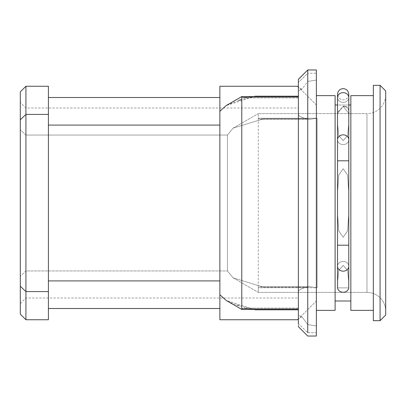 <?xml version="1.0" encoding="UTF-8"?>
<svg xmlns="http://www.w3.org/2000/svg" width="406" height="406" viewBox="0 0 406 406"><rect width="100%" height="100%" fill="white"/><g stroke="black" fill="none" stroke-linecap="round" stroke-linejoin="round"><path stroke-width="0.3" stroke-dasharray="2.03 1.52" d="M298.38 97.267L298.38 96.207L298.38 97.887L298.38 96.567L298.38 97.267L241.773 97.267L241.773 96.567L241.773 97.267L243.773 97.887L241.773 97.267L298.38 97.267M298.38 309.433L241.773 309.433L241.773 308.733L243.773 308.113L241.773 308.733L298.38 308.733L298.38 309.433L298.38 96.567L298.38 309.433L298.38 308.113L298.38 308.733L241.773 308.733L241.773 309.433L241.773 306.515M298.38 309.793L298.38 315.157L302.11 316.995L298.38 315.157L298.38 309.793L255.308 309.793L226.147 300.41L230.212 302.455M307.748 332.732L316.365 332.732L316.365 336.041L316.365 332.732L307.748 332.732L298.38 323.592L298.38 315.157L298.38 323.592L307.748 332.732L307.748 324.541L316.365 325.972L316.365 332.732L316.365 325.972L307.748 324.541L307.748 332.732L307.748 309.621M298.38 325.901L298.38 79.373M298.38 90.842L298.38 82.408L298.38 96.207L298.38 90.842L302.11 89.005L298.38 90.842M238.687 100.409L226.147 105.59L255.308 96.207L243.773 97.887L253.527 96.567M241.773 304.226L241.773 96.567L298.38 96.567M241.773 96.567L226.147 105.59L219.864 111.28L219.864 294.72L226.147 300.41L241.773 309.433M298.38 96.207L255.308 96.207L241.773 99.485M253.527 309.433L243.773 308.113L255.308 309.793L239.007 305.693M230.38 302.531L236.891 305.007M219.864 294.72L219.864 319.74M302.11 316.995L299.608 317.761L298.38 318.989L299.608 317.761L302.11 316.995L307.748 324.541L302.11 316.995M298.38 323.597L298.38 325.906M219.864 86.26L219.864 111.28M302.11 89.005L299.608 88.239L298.38 87.011L299.608 88.239L302.11 89.005L307.748 81.459L307.748 73.268L307.748 81.459L316.365 80.028L316.365 73.268L316.365 80.028L307.748 81.459L302.11 89.005M316.365 104.997L316.365 80.028L316.365 104.997L299.608 88.239L316.365 104.997M316.365 301.003L316.365 325.972L316.365 301.003L299.608 317.761L316.365 301.003M316.365 73.268L316.365 69.959L316.365 73.268L307.748 73.268L316.365 73.268M307.748 336.041L316.365 336.041L316.365 69.959L307.748 69.959M316.365 310.372L316.365 95.628L316.365 310.372L316.365 95.628L316.365 310.372L335.107 310.372L335.107 95.628L316.365 95.628M307.748 292.381L307.748 113.619M307.748 96.379L307.748 73.268L298.38 82.408L307.748 73.268M350.845 301.003L335.107 301.003L335.107 104.997L335.107 301.003L335.107 104.997L350.845 104.997L350.845 301.003L350.845 104.997M348.784 104.997L337.543 104.997M343.161 265.387L347.546 270.335L348.784 282.145L348.759 287.874L348.784 282.145L347.526 270.279L343.161 265.387L338.761 270.406L337.543 282.145L338.777 270.355L343.161 265.387L338.761 270.406L337.543 282.145L337.569 287.874L337.543 282.145L338.777 270.355L343.161 265.387L347.546 270.335L348.784 282.145L347.526 270.279L343.161 265.387M348.708 110.889L348.784 139.71A5.623 4.867 180 0 1 343.161 144.582A5.623 4.867 180 0 1 337.543 139.71L337.543 160.806L348.784 160.806L348.784 192.52L348.784 139.71L348.784 160.806L343.161 160.806L348.784 160.806L348.784 192.52L347.531 174.94L343.161 168.739L347.546 175.016L348.784 192.52L348.784 245.194L337.543 245.194L337.569 287.874L348.759 287.874L337.569 287.874L348.759 287.874L348.784 266.29A5.623 4.867 180 0 0 343.161 261.418A5.623 4.867 180 0 0 337.543 266.29A5.623 4.867 180 0 0 343.161 271.157A5.623 4.867 180 0 0 348.784 266.29A5.623 4.867 0 0 0 343.161 261.418A5.623 4.867 0 0 0 337.543 266.29A5.623 4.867 0 0 0 343.161 271.157A5.623 4.867 0 0 0 348.784 266.29A5.623 4.867 0 0 0 343.161 261.418A5.623 4.867 0 0 0 337.543 266.29A5.623 4.867 180 0 0 343.161 271.157A5.623 4.867 180 0 0 348.784 266.29A5.623 4.867 180 0 0 343.161 261.418A5.623 4.867 180 0 0 337.543 266.29L337.543 245.194L348.784 245.194L337.543 245.194L343.161 245.194L337.543 245.194L337.543 192.52L338.771 175.052L343.161 168.739L347.546 175.016L348.784 192.52L348.784 213.48L347.531 231.06L343.161 237.261L338.756 230.882L337.543 213.48L338.771 230.948L343.161 237.261L347.546 230.984L348.784 213.48L348.784 192.52L347.531 174.94L343.161 168.739L338.756 175.118L337.543 192.52L337.543 213.48L338.771 230.948L343.161 237.261L347.546 230.984L348.784 213.48L347.531 231.06L343.161 237.261L338.756 230.882L337.543 213.48L337.543 192.52L338.771 175.052L343.161 168.739L338.756 175.118L337.543 192.52L337.543 160.806L348.784 160.806L337.543 160.806L343.161 160.806L337.543 160.806L337.543 192.52L337.543 139.71A5.623 4.867 180 0 1 343.161 134.843A5.623 4.867 180 0 1 348.784 139.71A5.623 4.867 180 0 1 343.161 144.582A5.623 4.867 180 0 1 337.543 139.71A5.623 4.867 0 0 1 343.161 134.843A5.623 4.867 0 0 1 348.784 139.71A5.623 4.867 0 0 1 343.161 144.582A5.623 4.867 0 0 1 337.543 139.71A5.623 4.867 180 0 1 343.161 134.843A5.623 4.867 180 0 1 348.784 139.71A5.623 4.867 0 0 1 343.161 144.582A5.623 4.867 0 0 1 337.543 139.71L337.543 113.375L337.543 123.855L338.771 135.629L343.161 140.613L338.756 135.579L337.543 123.855L338.771 135.629L343.161 140.613L347.546 135.655L348.784 123.855L347.531 135.711L343.161 140.613L347.546 135.655L348.784 123.855L348.784 113.375L348.784 123.855L347.531 135.711L343.161 140.613L338.756 135.579L337.543 123.855L337.543 113.375L343.161 106.352L337.543 113.375L337.543 97.516A5.623 4.867 180 0 1 343.161 92.649A5.623 4.867 180 0 1 348.784 97.516A5.623 4.867 180 0 1 343.161 102.388A5.623 4.867 180 0 1 337.543 97.516A5.623 4.867 0 0 1 343.161 92.649A5.623 4.867 0 0 1 348.784 97.516A5.623 4.867 0 0 1 343.161 102.388A5.623 4.867 0 0 1 337.543 97.516A5.623 4.867 180 0 1 343.161 92.649A5.623 4.867 180 0 1 348.784 97.516A5.623 4.867 0 0 1 343.161 102.388A5.623 4.867 0 0 1 337.543 97.516L337.543 113.375L343.161 106.352L348.784 113.375L343.161 106.352L337.548 112.381L337.543 113.081M343.831 106.372L344.466 106.428M345.059 106.514L345.602 106.636M346.1 106.788L346.551 106.976M346.947 107.194L348.338 108.97M348.343 108.991L348.561 109.798M348.617 110.138L348.703 110.874M373.332 310.372L350.845 310.372L350.845 95.628L373.332 95.628L373.332 310.372L373.332 95.628M380.077 85.321L373.332 85.321L373.332 320.679L373.332 85.321L373.332 320.679L380.077 320.679L380.077 85.321L380.077 320.679L380.077 85.321L385.7 90.944L385.7 315.056L385.7 203L385.7 315.056L380.077 320.679M385.7 94.877L385.7 311.123L385.7 94.877A18.737 18.737 0 0 1 366.963 113.619L366.963 292.381L366.963 113.619L366.963 292.381L366.963 113.619L258.277 113.619L366.963 113.619A18.737 18.737 0 0 0 385.7 94.877L385.7 311.123A18.737 18.737 0 0 0 366.963 292.381L258.277 292.381L258.277 113.619L258.277 118.258L260.302 119.232L258.277 118.258L258.277 113.619L258.277 292.381L258.277 287.742L260.302 286.768L263.494 287.149L260.302 286.768L258.277 287.742L317.116 287.742L310.6 286.768L317.116 287.742L317.116 118.258L310.6 119.232L306.931 118.851C301.891 117.73 299.039 116.283 298.38 114.507C299.039 116.283 301.891 117.73 306.931 118.851L310.6 119.232L317.116 118.258L317.116 287.742L258.277 287.742L258.277 292.381L366.963 292.381A18.737 18.737 0 0 1 385.7 311.123L385.7 94.877M306.931 287.149L310.6 286.768L306.931 287.149C301.891 288.27 299.039 289.717 298.38 291.493L298.38 107.996L298.38 291.493C299.039 289.717 301.891 288.27 306.931 287.149L263.494 287.149L233.12 277.856L263.494 287.149L306.931 287.149M263.494 118.851L260.302 119.232L263.494 118.851L233.12 128.144L227.446 135.051L227.446 270.949L233.12 277.856L227.446 270.949L227.446 135.051L233.12 128.144L263.494 118.851L306.931 118.851L263.494 118.851M25.923 288.443L25.923 117.557M298.38 298.004L298.38 291.493L298.38 298.004L25.923 298.004L20.3 303.627L20.3 102.373L25.923 107.996L298.38 107.996M20.3 123.622L20.3 128.611M20.3 91.883L20.3 314.117M20.3 272.659L20.3 267.924M20.3 256.156L20.3 240.185M20.3 165.815L20.3 143.795M20.3 138.076L20.3 133.341M20.3 277.389L20.3 282.378M25.923 86.26L25.923 319.74M48.41 86.26L48.41 319.74M48.41 280.911L48.41 97.501L48.41 280.911L219.864 280.911L219.864 308.499L219.864 125.089L219.864 280.911M219.864 125.089L219.864 97.501L219.864 125.089L48.41 125.089M25.923 135.051L20.3 129.712L25.923 135.051L227.446 135.051L25.923 135.051L25.923 270.949L20.3 276.288L25.923 270.949L227.446 270.949L25.923 270.949M350.845 310.372L350.845 95.628L350.845 310.372M348.784 97.516L348.784 94.253C348.389 97.729 346.516 99.607 343.161 99.876C339.812 99.607 337.939 97.729 337.543 94.253L337.543 97.516L337.543 94.253C337.939 97.729 339.812 99.607 343.161 99.876C346.516 99.607 348.389 97.729 348.784 94.253C348.389 90.777 346.516 88.904 343.161 88.635C339.812 88.904 337.939 90.777 337.543 94.253L337.543 97.516A5.623 4.867 180 0 0 343.161 102.388A5.623 4.867 180 0 0 348.784 97.516L348.784 113.375L348.784 97.516L348.784 113.375L343.161 106.352M335.107 301.003L335.107 104.997M337.569 287.874L348.759 287.874A5.623 4.867 180 0 1 343.161 292.254A5.623 4.867 0 0 0 348.759 287.874A5.623 4.867 180 0 1 343.161 292.254A5.623 4.867 180 0 1 337.569 287.874A5.623 4.867 0 0 0 343.161 292.254A5.623 4.867 180 0 1 337.569 287.874M335.107 310.372L335.107 95.628L335.107 310.372M317.116 118.258L258.277 118.258L317.116 118.258M20.3 119.75L25.923 114.416L48.41 114.416M20.3 286.25L25.923 291.584L48.41 291.584M298.38 97.887L243.773 97.887L298.38 97.887M298.38 308.113L243.773 308.113L298.38 308.113M260.302 286.768L310.6 286.768L260.302 286.768M233.12 277.856L258.277 292.381L233.12 277.856M233.12 128.144L258.277 113.619L233.12 128.144M310.6 119.232L260.302 119.232L310.6 119.232M348.784 266.29L348.784 245.194M337.543 213.48L337.543 245.194L337.543 213.48M337.543 123.855L337.543 139.71L337.543 123.855M348.784 139.71L348.784 160.806M337.543 97.516L337.543 113.375M337.543 160.806L337.543 139.71M337.543 266.29L337.543 245.194"/><path stroke-width="0.61" d="M298.38 323.597L298.38 79.327L307.748 69.959L307.748 332.732M298.38 79.373L307.748 69.959L307.748 73.268L307.748 69.959L316.365 69.959L316.365 336.041L307.748 336.041L298.38 326.673L307.748 336.041M298.38 326.627L298.38 325.901M241.773 306.515L241.773 304.226M241.773 99.485L238.687 100.409M236.891 305.007L239.007 305.693M298.38 96.567L241.773 96.567L241.773 309.433L226.147 300.41L219.864 294.72L219.864 86.26L297.628 86.26L298.38 87.011L297.628 86.26M297.628 319.74L298.38 318.989L297.628 319.74L219.864 319.74L219.864 294.72M298.38 309.793L255.308 309.793L253.527 309.433M253.527 96.567L255.308 96.207L298.38 96.207M298.38 325.906L298.38 326.673M219.864 111.28L226.147 105.59L241.773 96.567M307.748 309.621L307.748 292.381M307.748 113.619L307.748 96.379M307.748 73.268L307.748 69.959M316.365 310.372L335.107 310.372L335.107 95.628L316.365 95.628M350.845 104.997L348.784 104.997M337.543 104.997L335.107 104.997M350.845 301.003L335.107 301.003M343.161 106.352L343.831 106.372M344.466 106.428L345.059 106.514M345.602 106.636L346.1 106.788M346.551 106.976L346.947 107.194M348.561 109.798L348.617 110.138M348.784 266.29L348.759 287.874A5.623 4.867 0 0 1 343.161 292.254A5.623 4.867 0 0 1 337.569 287.874L337.543 266.29A5.623 4.867 0 0 0 343.161 271.157A5.623 4.867 0 0 0 348.784 266.29L348.784 245.194L337.543 245.194L337.543 160.806L348.784 160.806L348.784 139.71A5.623 4.867 0 0 0 343.161 134.843A5.623 4.867 0 0 0 337.543 139.71L337.543 113.081M348.784 245.194L348.784 160.806M348.784 139.71L348.784 94.253C348.389 90.777 346.516 88.904 343.161 88.635C339.812 88.904 337.939 90.777 337.543 94.253L337.543 97.516A5.623 4.867 0 0 1 343.161 92.649A5.623 4.867 0 0 1 348.784 97.516M373.332 310.372L350.845 310.372L350.845 95.628L373.332 95.628M373.332 320.679L373.332 85.321L380.077 85.321L380.077 320.679L373.332 320.679M380.077 85.321L385.7 90.944L385.7 315.056L380.077 320.679M25.923 117.557L25.923 135.051M20.3 102.373L20.3 123.622M20.3 128.611L20.3 133.341M20.3 119.75L20.3 91.883L25.923 86.26L25.923 319.74L20.3 314.117L20.3 119.75L25.923 114.416L48.41 114.416L48.41 86.26L25.923 86.26M20.3 277.389L20.3 272.659M20.3 267.924L20.3 256.156M20.3 240.185L20.3 165.815M20.3 143.795L20.3 138.076M20.3 282.378L20.3 303.627M25.923 319.74L48.41 319.74L48.41 114.416M25.923 270.949L25.923 288.443M20.3 286.25L25.923 291.584L48.41 291.584M219.864 280.911L48.41 280.911M219.864 125.089L48.41 125.089M298.38 309.433L241.773 309.433M48.41 308.499L219.864 308.499M48.41 97.501L219.864 97.501M337.543 245.194L337.543 266.29M337.543 139.71L337.543 160.806M337.543 113.375L337.543 97.516"/></g></svg>
